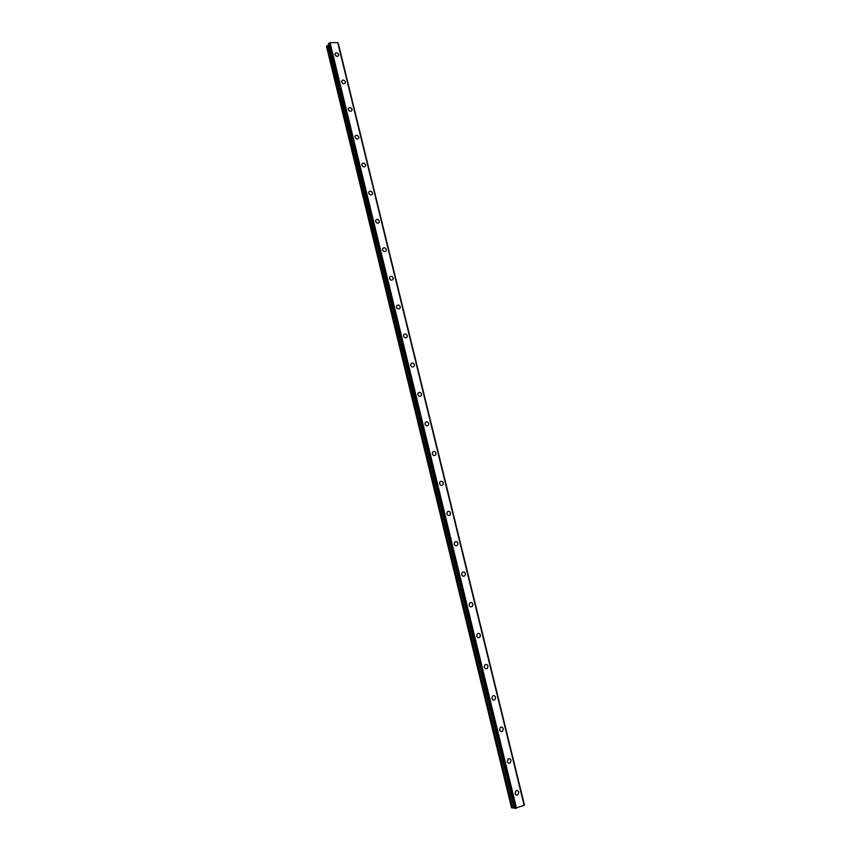 <?xml version="1.0" encoding="UTF-8"?>
<svg xmlns="http://www.w3.org/2000/svg" width="851" height="851" viewBox="0 0 851 851"><rect width="100%" height="100%" fill="white"/><g stroke="black" fill="none" stroke-linecap="round" stroke-linejoin="round"><path stroke-width="1.28" d="M515.876 790.909C517.195 790.175 518.163 790.6 518.77 792.153L517.961 794.738C516.642 795.462 515.685 795.036 515.078 793.483L515.876 790.909C517.195 790.185 518.163 790.6 518.77 792.153L517.961 794.738C516.642 795.462 515.685 795.036 515.078 793.483M508.026 759.113C509.366 758.326 510.355 758.72 510.994 760.326L510.27 762.804C508.93 763.592 507.941 763.187 507.302 761.592L508.026 759.113C509.366 758.326 510.355 758.72 511.004 760.326L510.27 762.804C508.93 763.592 507.941 763.187 507.302 761.592M500.228 727.531C501.59 726.669 502.601 727.062 503.271 728.701L502.622 731.083C501.26 731.934 500.25 731.541 499.58 729.913L500.228 727.531C501.59 726.669 502.601 727.062 503.281 728.701L502.622 731.083C501.26 731.934 500.25 731.541 499.58 729.913M492.484 696.161C493.857 695.235 494.899 695.607 495.601 697.277L495.016 699.565C493.644 700.479 492.612 700.107 491.91 698.437L492.484 696.161C493.857 695.235 494.899 695.607 495.601 697.277L495.016 699.565C493.644 700.479 492.612 700.107 491.91 698.437M484.804 664.982C486.187 663.993 487.24 664.354 487.985 666.067L487.453 668.258C486.081 669.226 485.017 668.865 484.283 667.163L484.804 664.982C486.187 663.993 487.24 664.354 487.985 666.067L487.453 668.258C486.081 669.226 485.017 668.865 484.283 667.163M477.177 634.006C478.56 632.963 479.634 633.314 480.411 635.048L479.932 637.154C478.549 638.186 477.475 637.835 476.709 636.101L477.177 634.006C478.56 632.963 479.634 633.314 480.411 635.048L479.943 637.154C478.549 638.186 477.475 637.835 476.709 636.101M469.592 603.231C470.986 602.136 472.082 602.476 472.879 604.242L472.465 606.252C471.071 607.337 469.986 606.997 469.188 605.231L469.603 603.231C470.986 602.136 472.082 602.476 472.879 604.242L472.465 606.252C471.082 607.337 469.986 606.997 469.188 605.231M462.072 572.649C463.465 571.51 464.572 571.84 465.412 573.627L465.04 575.553C463.646 576.691 462.54 576.361 461.71 574.563L462.072 572.649C463.465 571.51 464.582 571.84 465.412 573.627L465.04 575.553C463.646 576.68 462.54 576.361 461.71 574.563M454.604 542.268C455.998 541.076 457.125 541.396 457.976 543.215L457.647 545.055C456.264 546.236 455.136 545.917 454.285 544.097L454.604 542.268C455.998 541.076 457.125 541.396 457.976 543.215L457.657 545.055C456.264 546.236 455.136 545.917 454.285 544.097M447.19 512.068C448.573 510.845 449.711 511.153 450.605 512.993L450.307 514.759C448.924 515.972 447.786 515.663 446.903 513.823L447.19 512.068C448.573 510.845 449.711 511.153 450.605 512.993L450.307 514.759C448.924 515.972 447.786 515.663 446.903 513.823M439.818 482.07C441.201 480.804 442.35 481.102 443.265 482.964L443.009 484.655C441.626 485.91 440.478 485.602 439.573 483.751L439.818 482.07C441.201 480.804 442.35 481.102 443.265 482.964L443.009 484.655C441.626 485.91 440.478 485.602 439.573 483.751M432.499 452.253C433.882 450.956 435.042 451.243 435.978 453.126L435.755 454.742C434.382 456.03 433.223 455.742 432.287 453.86L432.51 452.253C433.882 450.956 435.042 451.243 435.978 453.126L435.755 454.742C434.382 456.03 433.223 455.742 432.287 453.86M425.234 422.617C426.606 421.298 427.776 421.575 428.744 423.479L428.542 425.032C427.17 426.351 426 426.064 425.043 424.16L425.234 422.617C426.606 421.288 427.776 421.575 428.744 423.479L428.542 425.032C427.17 426.351 426.011 426.064 425.043 424.16M418.022 393.173C419.383 391.822 420.554 392.098 421.543 394.024L421.373 395.502C420.011 396.853 418.83 396.566 417.852 394.651L418.022 393.173C419.383 391.822 420.564 392.098 421.543 394.013L421.373 395.502C420.011 396.853 418.841 396.566 417.852 394.651M410.852 363.909C412.203 362.537 413.384 362.813 414.394 364.749L414.246 366.175C412.895 367.536 411.703 367.26 410.703 365.334L410.852 363.909C412.203 362.537 413.384 362.813 414.394 364.739L414.246 366.175C412.895 367.536 411.714 367.26 410.703 365.334M403.725 334.826C405.076 333.432 406.267 333.709 407.289 335.656L407.161 337.028C405.81 338.411 404.629 338.134 403.597 336.198L403.725 334.826C405.076 333.432 406.267 333.709 407.299 335.656L407.161 337.028C405.821 338.411 404.629 338.134 403.597 336.188M396.651 305.924C397.991 304.509 399.183 304.786 400.236 306.743L400.119 308.062C398.779 309.466 397.587 309.19 396.545 307.232L396.651 305.924C397.991 304.52 399.183 304.786 400.236 306.743L400.119 308.062C398.779 309.466 397.587 309.19 396.534 307.243M389.62 277.203C390.949 275.777 392.151 276.043 393.215 278.022L393.119 279.288C391.79 280.702 390.598 280.436 389.524 278.458L389.62 277.203C390.949 275.777 392.151 276.043 393.215 278.022L393.119 279.288C391.79 280.702 390.588 280.436 389.524 278.468M382.631 248.662C383.95 247.215 385.163 247.492 386.248 249.471L386.163 250.683C384.843 252.119 383.641 251.853 382.556 249.864L382.631 248.652C383.961 247.215 385.163 247.492 386.248 249.471L386.163 250.683C384.843 252.119 383.641 251.843 382.556 249.864M375.695 220.281C377.004 218.835 378.216 219.111 379.323 221.1L379.248 222.271C377.94 223.717 376.727 223.441 375.621 221.451L375.695 220.281C377.004 218.835 378.216 219.101 379.323 221.1L379.248 222.271C377.94 223.717 376.727 223.441 375.631 221.451M368.802 192.092C370.1 190.635 371.313 190.901 372.43 192.9L372.376 194.028C371.068 195.485 369.855 195.209 368.738 193.209L368.802 192.092C370.1 190.624 371.313 190.901 372.43 192.9L372.376 194.028C371.068 195.485 369.866 195.209 368.738 193.209M361.941 164.062C363.239 162.594 364.451 162.871 365.59 164.881L365.536 165.966C364.249 167.434 363.037 167.158 361.898 165.147L361.952 164.062C363.239 162.594 364.451 162.871 365.59 164.881L365.547 165.966C364.249 167.424 363.037 167.158 361.898 165.147M355.144 136.203C356.42 134.735 357.643 135.011 358.792 137.032L358.75 138.075C357.463 139.543 356.25 139.266 355.101 137.245L355.144 136.203C356.42 134.735 357.633 135.011 358.792 137.032L358.75 138.085C357.463 139.543 356.25 139.266 355.101 137.256M348.367 108.524C349.644 107.045 350.867 107.322 352.027 109.353L351.995 110.364C350.718 111.832 349.506 111.555 348.336 109.534L348.367 108.524C349.644 107.045 350.867 107.322 352.027 109.353L351.995 110.364C350.729 111.832 349.506 111.555 348.346 109.524M341.645 81.005C342.91 79.526 344.134 79.813 345.315 81.845L345.283 82.824C344.017 84.292 342.804 84.004 341.623 81.973L341.645 81.005C342.91 79.526 344.134 79.803 345.315 81.845L345.293 82.824C344.027 84.292 342.804 84.004 341.623 81.973M334.964 53.656C336.219 52.177 337.443 52.464 338.634 54.496L338.624 55.443C337.358 56.911 336.134 56.634 334.954 54.592L334.964 53.656C336.219 52.177 337.443 52.464 338.634 54.496L338.613 55.443C337.358 56.921 336.134 56.634 334.943 54.592M355.356 135.809L355.016 136.351M512.44 807.982L511.568 807.833L326.518 46.507L327.092 45.688L512.44 807.982L514.451 807.705M328.805 44.88L327.092 45.688M514.621 808.344L524.227 805.344L337.794 42.624L330.06 42.699L328.529 43.699M337.868 42.912L524.461 805.046L338.166 43.007M524.195 805.206L338.198 43.029M328.816 43.241L515.068 808.45M328.922 43.188L515.195 808.429M329.805 42.816L516.217 808.269M330.06 42.699L516.514 808.227M337.698 42.55L524.163 805.429M327.369 45.497L512.791 807.971M328.582 45.018L514.174 807.737M514.61 808.365L328.518 43.678L514.632 808.376M329.858 42.784L516.28 808.269M337.794 42.624L524.227 805.365"/></g></svg>
